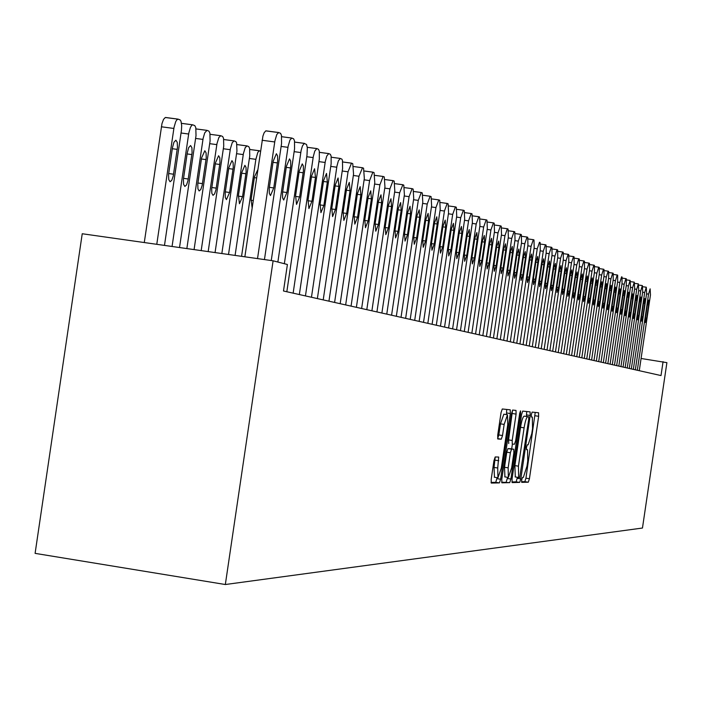 <?xml version="1.0" encoding="UTF-8"?>
<svg xmlns="http://www.w3.org/2000/svg" width="702" height="702" viewBox="0 0 702 702"><rect width="100%" height="100%" fill="white"/><g stroke="black" fill="none" stroke-linecap="round" stroke-linejoin="round"><path stroke-width="1.05" d="M521.683 479.905L521.718 482.353L528.299 482.204L529.422 478.72L538.645 416.295L538.583 412.767L532.134 412.092L531.335 414.513L531.388 417.006L532.335 417.111L532.546 428.466L531.765 433.704L528.15 444.805L527.307 444.77L526.509 447.209L526.553 449.675L527.553 449.745L527.737 460.968L526.965 466.207L523.332 477.421L522.481 477.439L521.683 479.905M495.191 456.967L493.954 460.661L491.189 479.396L491.277 483.073L499.412 482.888L500.623 479.229L510.328 413.531L510.24 409.819L502.281 408.985L501.052 412.618L497.709 435.249L497.806 438.987L501.289 439.171L502.518 435.53L504.159 424.403L507.493 414.75L507.739 424.675L501.342 467.997L497.937 477.772L497.718 467.997L498.701 457.046L495.191 456.967M663.065 361.662L661.012 375.57L283.494 290.997L287.399 264.496L273.104 260.802L225.333 584.52L642.462 528.036L666.9 362.653L641.084 358.476M512.039 479.027L512.153 482.59L519.673 482.406L520.814 478.869L530.186 415.47L530.115 411.89L522.709 411.109L521.551 414.619L512.039 479.027M509.722 482.643L501.877 482.818L501.798 479.203L511.486 413.636L512.679 410.065L516.005 410.416L516.093 414.092L512.197 440.461L512.276 444.094L514.487 444.199L515.663 440.637L519.699 413.346L520.533 410.889L520.594 413.443L510.898 479.045L509.722 482.643L501.649 482.195M273.104 260.802L82.231 233.748L35.1 553.369L225.333 584.52M521.551 481.739L524.824 481.669L525.947 478.185L535.231 412.416M526.43 416.418L526.711 411.53M511.881 481.958L516.137 481.862L517.444 477.281M519.708 477.483L528.746 419.261L528.694 416.76L527.781 416.663C526.474 417.234 525.245 420.954 524.104 427.834L518.445 466.172L518.638 477.465L519.708 477.483M515.303 476.948L514.882 465.628L520.551 427.299C521.691 420.428 522.911 416.707 524.227 416.137L528.676 416.751M508.731 443.559L508.573 439.917L512.548 410.117M512.39 444.112L511.679 448.92M507.485 477.307L507.309 478.492L510.898 479.045M508.151 467.83L508.345 477.439L511.653 467.839L513.864 452.851L513.75 449.236L511.565 449.157L510.38 452.746L508.151 467.83L504.536 467.278L504.913 476.912M510.17 448.692L513.75 449.236M504.536 467.278L506.765 452.202L507.95 448.613L510.143 448.692M506.124 482.09L507.309 478.492M494.462 477.237L494.032 467.427L495.235 456.967M507.344 414.733L503.817 414.198L500.473 423.85L504.159 424.403M501.289 439.171L497.604 438.618L498.832 434.968L500.473 423.85M506.432 414.592L506.721 409.442M491.04 482.432L495.752 482.327L497.121 477.65M637.311 370.261L648.56 294.129L650.131 288.838L650.473 294.91L639.276 370.7M647.419 304.361L648.683 300.114L648.648 304.826L646.665 318.234L645.401 322.499L645.428 317.804L647.419 304.361M633.336 369.366L644.682 292.55L646.279 287.215L646.63 293.348L635.336 369.822M643.532 302.869L644.813 298.587L644.787 303.352L642.786 316.883L641.496 321.183L641.531 316.444L643.532 302.869M629.282 368.462L640.733 290.944L642.348 285.565L642.716 291.751L631.317 368.919M639.575 301.36L640.873 297.043L640.847 301.851L638.829 315.496L637.53 319.84L637.556 315.049L639.575 301.36M625.157 367.541L636.714 289.312L638.346 283.88L638.732 290.128L627.228 368.006M635.547 299.815L636.863 295.463L636.846 300.316L634.81 314.092L633.485 318.471L633.502 313.636L635.547 299.815M620.954 366.593L632.616 287.636L634.275 282.16L634.678 288.478L623.06 367.067M631.44 298.253L632.774 293.857L632.765 298.754L630.712 312.662L629.369 317.076L629.378 312.197L631.44 298.253M616.663 365.637L628.439 285.942L630.124 280.414L630.536 286.793L618.822 366.119M627.263 296.656L628.606 292.216L628.606 297.165L626.535 311.205L625.175 315.654L625.184 310.732L627.263 296.656M612.302 364.663L624.192 284.213L625.894 278.633L626.351 278.826L626.324 285.082L614.496 365.154M622.999 295.024L624.368 290.549L624.376 295.551L622.279 309.714L620.901 314.206L620.901 309.231L622.999 295.024M607.853 363.662L619.857 282.45L621.586 276.825L622.051 277.009L622.033 283.336L610.091 364.162M618.664 293.366L620.05 288.855L620.059 293.901L617.944 308.204L616.549 312.732L616.54 307.713L618.664 293.366M603.325 362.644L615.443 280.651L617.19 274.973L617.663 275.166L617.655 281.555L605.598 363.153M614.232 291.672L615.645 287.118L615.663 292.216L613.53 306.66L612.109 311.232L612.091 306.16L614.232 291.672M598.701 361.609L610.933 278.817L612.714 273.087L613.197 273.289L613.197 279.738L601.026 362.135M609.722 289.952L611.152 285.354L611.179 290.505L609.02 305.08L607.59 309.696L607.563 304.571L609.722 289.952M593.989 360.556L606.344 276.948L608.143 271.165L608.643 271.367L608.652 277.887L596.358 361.091M605.124 288.189L606.572 283.555L606.607 288.759L604.431 303.475L602.974 308.134L602.939 302.957L605.124 288.189M589.189 359.477L601.658 275.035L603.492 269.208L603.992 269.41L604.018 276L591.602 360.021M600.438 286.398L601.904 281.713L601.947 286.978L599.745 301.842L598.271 306.546L598.227 301.316L600.438 286.398M584.283 358.38L596.884 273.096L598.736 267.208L599.254 267.418L599.289 274.07L586.749 358.933M595.647 284.564L597.139 279.844L597.191 285.161L594.971 300.175L593.471 304.922L593.427 299.631L595.647 284.564M579.282 357.265L592.014 271.112L593.892 265.163L594.418 265.382L594.462 272.104L581.8 357.827M590.768 282.704L592.277 277.931L592.339 283.301L590.101 298.473L588.574 303.264L588.522 297.92L590.768 282.704M574.183 356.116L587.039 269.085L588.952 263.083L589.487 263.303L589.54 270.103L576.746 356.695M585.784 280.8L587.32 275.983L587.39 281.414L585.126 296.735L583.581 301.57L583.52 296.174L585.784 280.8M568.971 354.949L581.967 267.023L583.906 260.96L584.45 261.188L584.512 268.059L571.595 355.537M580.703 278.852L582.265 273.991L582.344 279.484L580.054 294.963L578.483 299.842L578.413 294.384L580.703 278.852M563.653 353.764L576.781 264.908L578.755 258.792L579.308 259.02L579.387 265.97L566.33 354.361M575.517 276.869L577.097 271.964L577.184 277.509L574.877 293.146L573.28 298.087L573.192 292.567L575.517 276.869M558.222 352.544L571.489 262.759L573.534 256.59L574.061 256.818L574.148 263.838L560.951 353.159M570.217 274.842L571.823 269.884L571.919 275.5L569.585 291.304L567.971 296.288L567.874 290.707L570.217 274.842M552.685 351.298L566.084 260.556L568.164 254.326L568.699 254.554L568.804 261.662L555.466 351.93M564.803 272.78L566.435 267.769L566.549 273.447L564.189 289.417L562.539 294.445L562.434 288.803L564.803 272.78M547.016 350.035L560.565 258.31L562.671 252.018L563.232 252.255L563.337 259.442L549.859 350.675M559.275 270.665L560.933 265.602L561.056 271.341L558.669 287.487L556.993 292.567L556.879 286.864L559.275 270.665M541.224 348.736L554.922 256.011L557.072 249.658L557.634 249.903L557.757 257.169L544.138 349.385M553.624 268.506L555.308 263.39L555.44 269.199L553.036 285.521L551.333 290.654L551.202 284.88L553.624 268.506M535.31 347.411L549.157 253.668L551.289 247.236L551.921 247.49L552.053 254.844L538.285 348.078M547.85 266.295L549.561 261.135L549.71 267.006L547.27 283.503L545.542 288.697L545.401 282.853L547.85 266.295M529.264 346.06L543.269 251.263L545.436 244.77L546.077 245.033L546.226 252.474L532.3 346.735M541.944 264.04L543.69 258.827L543.848 264.768L541.382 281.449L539.627 286.688L539.469 280.782L541.944 264.04M523.078 344.673L537.241 248.815L539.496 242.26L540.101 242.515L540.268 250.044L526.193 345.366M535.907 261.732L537.679 256.467L537.855 262.478L535.363 279.343L533.581 284.643L533.415 278.659L535.907 261.732M516.751 343.252L531.072 246.305L533.318 239.672L533.994 239.944L534.178 247.569L519.936 343.971M529.738 259.371L531.537 254.045L531.73 260.135L529.211 277.193L527.395 282.546L527.211 276.491L529.738 259.371M510.284 341.804L524.771 243.734L527.053 237.03L527.737 237.311L527.939 245.024L513.539 342.532M523.42 256.958L525.254 251.579L525.456 257.739L522.911 274.991L521.059 280.405L520.866 274.28L523.42 256.958M503.659 340.321L518.313 241.111L520.691 234.345L521.34 234.626L521.56 242.427L506.993 341.067M516.962 254.493L518.831 249.052L519.05 255.282L516.47 272.745L514.584 278.211L514.373 272.007L516.962 254.493M496.884 338.803L511.714 238.426L514.075 231.572L514.794 231.871L515.031 239.777L500.298 339.566M510.345 251.965L512.249 246.463L512.478 252.773L509.871 270.437L507.958 275.965L507.73 269.691L510.345 251.965M489.943 337.25L504.949 235.67L507.353 228.738L508.09 229.045L508.345 237.057L493.436 338.031M503.58 249.377L505.51 243.813L505.756 250.21L503.123 268.076L501.167 273.666L500.93 267.313L503.58 249.377M482.836 335.653L498.025 232.845L500.465 225.842L501.228 226.158L501.509 234.266L486.416 336.46M496.639 246.718L498.613 241.093L498.876 247.578L496.209 265.663L494.217 271.314L493.962 264.873L496.639 246.718M475.561 334.029L490.926 229.958L493.418 222.876L494.199 223.192L494.498 231.414L479.22 334.845M489.54 244.006L491.54 238.32L491.83 244.884L489.127 263.189L487.1 268.91L486.819 262.381L489.54 244.006M468.094 332.353L483.652 227L486.188 219.831L486.995 220.165L487.311 228.492L471.849 333.196M482.256 241.225L484.301 235.468L484.608 242.12L481.87 260.653L479.808 266.435L479.51 259.828L482.256 241.225M460.451 330.642L476.202 223.964L478.782 216.716L479.615 217.058L479.949 225.491L464.294 331.502M474.789 238.373L476.877 232.546L477.202 239.294L474.429 258.055L472.323 263.908L472.007 257.204L474.789 238.373M452.606 328.887L468.559 220.858L471.191 213.522L472.042 213.864L472.402 222.42L456.554 329.764M467.137 235.442L469.261 229.554L469.612 236.39L466.804 255.388L464.663 261.311L464.32 254.519L467.137 235.442M444.559 327.079L460.714 217.664L463.399 210.24L464.276 210.6L464.663 219.27L448.604 327.992M459.292 232.441L461.451 226.483L461.828 233.415L458.985 252.65L456.8 258.643L456.44 251.764L459.292 232.441M436.311 325.237L452.676 214.391L455.414 206.879L456.309 207.248L456.721 216.032L440.461 326.167M451.237 229.37L453.439 223.333L453.834 230.361L450.956 249.851L448.727 255.914L448.35 248.938L451.237 229.37M427.834 323.332L444.419 211.03L447.209 203.431L448.13 203.808L448.569 212.715L432.099 324.289M442.971 226.202L445.226 220.103L445.638 227.229L442.725 246.972L440.452 253.115L440.049 246.033L442.971 226.202M419.138 321.384L435.942 207.573L438.785 199.886L439.742 200.272L440.207 209.31L423.517 322.367M434.485 222.964L436.784 216.786L437.223 224.008L434.275 244.015L431.949 250.237L431.519 243.059L434.485 222.964M410.205 319.384L427.228 204.028L430.142 196.244L431.116 196.639L431.616 205.818L414.698 320.393M425.772 219.629L428.115 213.373L428.589 220.709L425.587 240.988L423.218 247.279L422.762 239.996L425.772 219.629M401.026 317.33L418.287 200.386L421.253 192.506L422.262 192.918L422.788 202.22L405.642 318.366M416.812 216.207L419.208 209.872L419.708 217.313L416.672 237.873L414.25 244.243L413.768 236.855L416.812 216.207M391.584 315.216L409.09 196.648L412.118 188.662L413.162 189.084L413.724 198.534L396.34 316.277M407.608 212.688L410.056 206.274L410.582 213.829L407.511 234.67L405.036 241.119L404.519 233.626L407.608 212.688M381.888 313.039L399.631 192.796L402.851 184.74L403.799 185.144L404.396 194.735L386.767 314.136M398.148 209.073L400.64 202.571L401.202 210.24L398.087 231.37L395.559 237.908L395.015 230.3L398.148 209.073M371.902 310.802L389.908 188.838L393.067 180.642L394.173 181.09L394.805 190.83L376.93 311.934M388.408 205.353L390.961 198.771L391.558 206.555L388.39 227.983L385.81 234.608L385.231 226.886L388.408 205.353M361.635 308.503L379.896 184.766L383.125 176.465L384.275 176.922L384.942 186.811L366.804 309.661M378.396 201.518L380.993 194.849L381.634 202.755L378.422 224.5L375.781 231.212L375.166 223.368L378.396 201.518M351.061 306.133L369.594 180.572L372.894 172.157L374.078 172.631L374.78 182.678L356.388 307.327M368.076 197.578L370.744 190.821L371.411 198.85L368.155 220.919L365.452 227.72L364.803 219.744L368.076 197.578M340.172 303.694L358.976 176.246L362.513 167.76L363.575 168.208L364.329 178.422L345.656 304.922M357.458 193.515L360.179 186.662L360.889 194.831L357.581 217.225L354.817 224.122L354.133 216.014L357.458 193.515M241.558 256.327L255.87 159.336L249.394 158.459M257.669 169.989L254.475 176.79L251.123 199.491L252.106 207.713M260.451 151.105L258.985 150.939L257.783 152.51L255.87 159.336M328.948 301.184L348.043 171.797L351.5 163.154L352.755 163.654L353.554 174.035L334.6 302.448M346.516 189.329L349.298 182.388L350.052 190.69L346.691 213.417L343.866 220.41L343.138 212.171L346.516 189.329M228.519 254.484L243.418 153.562L245.2 147.666L247.025 145.911L248.762 146.621L249.622 148.438L249.754 155.905L235.091 255.414M241.857 172.306L238.452 195.358L239.452 203.712L242.55 196.692L246.139 171.972L246.016 167.313L244.901 165.339L241.857 172.306M317.374 298.587L336.934 166.181L338.346 160.872L340.303 158.441L341.856 159.135L342.453 160.328L342.594 168.436L323.21 299.894M335.231 185.021L338.083 177.975L338.882 186.416L335.468 209.494L332.572 216.585L331.809 208.213L335.231 185.021M215.058 252.571L230.405 148.648L232.23 142.673L234.108 140.891L235.907 141.629L236.609 142.848L236.943 151.062L221.841 253.536M228.834 167.69L225.175 192.892L225.307 197.569L226.43 199.596L229.607 192.48L233.257 167.366L233.117 162.636L231.958 160.626L228.834 167.69M305.449 295.919L325.307 161.434L326.755 156.055L328.755 153.589L330.361 154.3L331.133 156.142L331.142 163.759L311.46 297.262M323.596 180.572L326.518 173.429L327.36 182.011L323.894 205.449L320.928 212.645L320.121 204.133L323.596 180.572M201.184 250.605L216.988 143.585L218.849 137.522L220.77 135.714L222.639 136.469L223.552 138.355L223.727 146.069L208.178 251.597M215.409 162.925L211.697 188.531L211.837 193.287L213.004 195.349L214.584 193.936L215.962 189.821L219.963 162.618L219.814 157.801L218.612 155.756L215.409 162.925M293.138 293.164L313.311 156.528L314.786 151.079L316.848 148.57L318.506 149.307L319.305 151.193L319.34 158.933L299.342 294.55M311.591 175.983L314.575 168.734L315.47 177.466L311.96 201.281L308.915 208.573L308.055 199.912L311.591 175.983M186.855 248.578L203.132 138.347L204.712 132.871L207.011 130.361L208.942 131.142L209.898 133.073L210.091 140.918L194.077 249.596M201.553 158.011L197.78 184.029L197.938 188.864L199.149 190.962L200.772 189.531L202.176 185.363L206.248 157.722L206.081 152.817L204.826 150.737L201.553 158.011M284.354 263.706L301.132 150.43L302.43 145.946L304.264 143.436L306.52 144.463L307.327 147.666L307.002 155.089L286.828 291.751M299.192 171.244L302.255 163.891L303.352 165.962L303.422 170.884L299.631 196.972L296.516 204.379L295.603 195.568L299.192 171.244M172.06 246.481L188.829 132.941L190.435 127.387L191.795 125.281L192.804 124.842L194.805 125.649L195.797 127.615L196.016 135.591L179.519 247.534M187.241 152.931L183.406 179.379L183.582 184.301L184.845 186.434L186.513 184.986L187.952 180.756L192.085 152.659L191.9 147.666L190.602 145.551L188.689 147.578L187.241 152.931M271.253 260.539L288.136 146.253L289.979 139.961L291.848 138.057L293.638 138.838L294.489 140.795L294.559 148.806L277.869 262.03M286.39 166.356L289.531 158.889L290.672 160.995L290.76 166.005L286.907 192.523L283.705 200.044L282.608 197.911L282.52 192.971L286.39 166.356M156.774 244.314L174.043 127.36L175.684 121.727L176.728 119.963L178.124 119.138L180.203 119.972L181.019 121.306L181.678 125.588L181.467 130.098L164.479 245.402M144.279 242.541L161.978 123.587L163.531 119.375L165.303 117.506L177.948 119.138M172.455 147.683L168.559 174.57L168.752 179.589L170.059 181.757L171.788 180.291L173.254 175.991L177.457 147.438L177.246 142.348L175.895 140.198L173.929 142.252L172.455 147.683M257.529 258.59L274.912 140.848L276.799 134.477L278.72 132.538L280.581 133.345L281.467 135.346L281.555 143.498L264.452 259.573M278.562 132.538L265.76 130.888L264.127 132.783L262.934 136.048L244.858 256.8M273.166 161.293L276.386 153.72L277.562 155.862L277.676 160.969L273.754 187.934L270.472 195.56L269.331 193.392L269.235 188.364L273.166 161.293M526.465 449.57L527.43 449.719M531.326 416.953L532.248 417.093M535.161 415.777L538.645 416.295M525.947 478.185L529.422 478.72M524.824 481.669L528.299 482.204M526.649 414.935L530.186 415.47M517.286 478.325L520.814 478.869M516.137 481.862L519.673 482.406M524.227 416.137L527.781 416.663M520.551 427.299L524.104 427.834M514.882 465.628L518.445 466.172M515.25 476.948L518.681 477.474M512.469 413.548L516.093 414.092M508.573 439.917L512.197 440.461M519.699 413.302L520.594 413.443M507.95 448.613L511.565 449.157M506.765 452.202L510.38 452.746M495.112 460.17L498.789 460.731M494.032 467.427L497.718 467.997M498.832 434.968L502.518 435.53M506.668 412.978L510.328 413.531M496.972 478.667L500.623 479.229M495.752 482.327L499.412 482.888M646.56 293.848L648.56 294.129M648.648 304.826L647.376 304.65M646.665 318.234L645.392 318.059M642.646 292.269L644.682 292.55M646.279 287.215L643.058 286.767L646.235 287.215M644.787 303.352L643.488 303.167M642.786 316.883L641.488 316.699M638.653 290.654L640.733 290.944M639.074 285.109L642.312 285.565L639.074 285.1M640.847 301.851L639.531 301.658M638.829 315.496L637.513 315.312M634.599 289.013L636.714 289.312M638.346 283.88L635.012 283.415L638.311 283.88M636.846 300.316L635.503 300.123M634.81 314.092L633.467 313.899M630.457 287.337L632.616 287.636M634.275 282.16L630.879 281.686L634.231 282.16M632.765 298.754L631.396 298.561M630.712 312.662L629.343 312.469M626.245 285.635L628.439 285.942M630.124 280.414L626.667 279.931L630.08 280.414M628.606 297.165L627.211 296.972M626.535 311.205L625.14 311.004M621.954 283.898L624.192 284.213M622.376 278.15L625.851 278.633M624.376 295.551L622.955 295.349M622.279 309.714L620.858 309.512M617.576 282.125L619.857 282.45M620.059 293.901L618.611 293.699M617.944 308.204L616.496 307.994M613.109 280.326L615.443 280.651M617.19 274.973L613.539 274.464L617.146 274.973M615.663 292.216L614.189 292.014M613.53 306.66L612.056 306.449M608.564 278.483L610.933 278.817M608.994 272.578L612.67 273.087M611.179 290.505L609.669 290.295M609.02 305.08L607.52 304.87M603.922 276.606L606.344 276.948M608.143 271.165L604.361 270.639L608.099 271.165M606.607 288.759L605.071 288.54M604.431 303.475L602.904 303.264M599.192 274.693L601.658 275.035M599.631 268.673L603.439 269.208M601.947 286.978L600.385 286.758M599.745 301.842L598.183 301.623M594.366 272.745L596.884 273.096M598.736 267.208L594.805 266.655L598.692 267.208M597.191 285.161L595.594 284.933M594.971 300.175L593.383 299.947M589.443 270.753L592.014 271.112M593.892 265.163L589.882 264.61L593.839 265.163M592.339 283.301L590.715 283.073M590.101 298.473L588.478 298.245M584.415 268.717L587.039 269.085M588.952 263.083L584.854 262.513L588.899 263.083M587.39 281.414L585.731 281.177M585.126 296.735L583.467 296.498M579.282 266.646L581.967 267.023M583.906 260.96L579.729 260.381L583.845 260.96M582.344 279.484L580.642 279.247M580.054 294.963L578.36 294.717M574.043 264.531L576.781 264.908M578.755 258.792L574.49 258.204L578.694 258.792M577.184 277.509L575.456 277.272M574.877 293.146L573.148 292.909M568.699 262.364L571.489 262.759M573.49 256.581L569.138 255.976L573.437 256.581M571.919 275.5L570.156 275.254M569.585 291.304L567.821 291.058M563.232 260.161L566.084 260.556M563.68 253.712L568.058 254.317M566.549 273.447L564.741 273.192M564.189 289.417L562.381 289.163M557.651 257.906L560.565 258.31M558.099 251.386L562.565 252.009M561.056 271.341L559.213 271.086M558.669 287.487L556.826 287.232M551.947 255.598L554.922 256.011M552.395 249.017L556.958 249.649M555.44 269.199L553.562 268.936M553.036 285.521L551.149 285.249M546.112 253.246L549.157 253.668M551.289 247.236L546.568 246.577L551.228 247.236M549.71 267.006L547.779 266.742M547.27 283.503L545.349 283.231M540.154 250.833L543.269 251.263M545.436 244.77L540.61 244.103L545.366 244.77M543.848 264.768L541.883 264.496M541.382 281.449L539.417 281.169M534.055 248.376L537.241 248.815M537.855 262.478L535.845 262.197M535.363 279.343L533.353 279.063M527.816 245.849L531.072 246.305M533.318 239.672L528.273 238.978L533.248 239.672M531.73 260.135L529.668 259.845M529.211 277.193L527.149 276.904M521.437 243.278L524.771 243.734M527.053 237.03L521.893 236.32L526.974 237.03M525.456 257.739L523.35 257.441M522.911 274.991L520.805 274.701M514.908 240.637L518.313 241.111M515.365 233.617L520.559 234.328M519.05 255.282L516.891 254.984M516.47 272.745L514.312 272.437M508.222 237.943L511.714 238.426M514.075 231.572L508.687 230.826L513.996 231.572M512.478 252.773L510.275 252.466M509.871 270.437L507.669 270.13M501.368 235.179L504.949 235.67M507.353 228.738L501.833 227.983L507.274 228.738M505.756 250.21L503.501 249.894M503.123 268.076L500.859 267.76M494.357 232.344L498.025 232.845M500.465 225.842L494.822 225.07L500.386 225.842M498.876 247.578L496.56 247.253M496.209 265.663L493.892 265.338M487.17 229.44L490.926 229.958M493.418 222.876L487.644 222.086L493.331 222.876M491.83 244.884L489.452 244.55M489.127 263.189L486.758 262.855M479.808 226.474L483.652 227M486.188 219.831L480.282 219.024L486.109 219.831M484.608 242.12L482.169 241.786M481.87 260.653L479.44 260.31M472.253 223.42L476.202 223.964M478.782 216.716L472.727 215.891L478.694 216.716M477.202 239.294L474.71 238.943M474.429 258.055L471.937 257.704M464.513 220.296L468.559 220.858M464.987 212.688L471.103 213.522M469.612 236.39L467.049 236.039M466.804 255.388L464.25 255.028M456.563 217.094L460.714 217.664M463.399 210.24L457.046 209.371L463.311 210.24M461.828 233.415L459.205 233.046M458.985 252.65L456.361 252.29M448.411 213.803L452.676 214.391M455.414 206.879L448.894 205.993L455.317 206.879M453.834 230.361L451.149 229.984M450.956 249.851L448.271 249.473M440.04 210.424L444.419 211.03M447.209 203.431L440.531 202.518L447.113 203.431M445.638 227.229L442.874 226.843M442.725 246.972L439.97 246.586M431.449 206.958L435.942 207.573M438.785 199.886L431.932 198.956L438.689 199.886M437.223 224.008L434.389 223.622M434.275 244.015L431.44 243.629M422.613 203.404L427.228 204.028M423.113 195.305L430.036 196.244M428.589 220.709L425.666 220.305M425.587 240.988L422.683 240.584M413.539 199.745L418.287 200.386M414.04 191.541L421.147 192.506M419.708 217.313L416.716 216.9M416.672 237.873L413.68 237.452M404.212 195.981L409.09 196.648M412.118 188.662L404.712 187.653L412.004 188.662M410.582 213.829L407.502 213.399M407.511 234.67L404.431 234.24M394.621 192.111L399.631 192.796M395.121 183.696L402.615 184.714M401.202 210.24L398.034 209.801M398.087 231.37L394.928 230.932M384.74 188.136L389.908 188.838M385.249 179.607L392.945 180.642M391.558 206.555L388.303 206.107M388.39 227.983L385.144 227.536M374.578 184.038L379.896 184.766M375.087 175.395L383.002 176.465M381.634 202.755L378.281 202.299M378.422 224.5L375.079 224.043M364.119 179.826L369.594 180.572M364.628 171.06L372.771 172.157M371.411 198.85L367.962 198.376M368.155 220.919L364.715 220.437M353.343 175.482L358.976 176.246M362.355 167.725L353.852 166.576L362.223 167.725M360.889 194.831L357.336 194.34M357.581 217.225L354.036 216.734M259.407 150.781L249.807 149.491L259.565 150.781M254.352 177.632L256.493 177.931M251.026 200.228L253.159 200.518M342.225 171.007L348.043 171.797M351.5 163.154L342.743 161.978L351.36 163.154M350.052 190.69L346.384 190.189M346.691 213.417L343.041 212.917M243.252 154.589L236.574 153.685M246.876 145.911L236.995 144.586M241.725 173.183L245.937 173.754M238.347 196.112L242.55 196.692M330.774 166.4L336.767 167.208M340.303 158.441L331.291 157.23L340.163 158.441M338.882 186.416L335.1 185.898M335.468 209.494L331.704 208.977M230.238 149.684L223.35 148.754M233.95 140.891L223.771 139.531L234.108 140.891M228.703 168.594L233.046 169.182M225.281 191.883L229.607 192.48M318.954 161.635L325.14 162.469M319.48 152.36L328.615 153.589M327.36 182.011L323.464 181.485M323.894 205.449L320.015 204.914M216.813 144.63L209.705 143.673M220.612 135.714L210.126 134.31L220.77 135.714M215.268 163.856L219.752 164.47M211.793 187.513L216.26 188.127M306.756 156.73L313.145 157.59M307.292 147.315L316.699 148.578M315.47 177.466L311.451 176.922M311.96 201.281L307.95 200.728M202.957 139.408L195.612 138.426M206.844 130.361L196.042 128.922L207.011 130.361M201.413 158.977L206.037 159.6M197.876 183.003L202.492 183.643M294.156 151.658L300.754 152.545M294.7 142.102L304.396 143.401M303.203 172.78L299.052 172.218M299.631 196.972L295.489 196.402M188.654 134.021L181.063 133.003M192.638 124.842L181.493 123.359M187.092 153.931L191.874 154.572M183.503 178.352L188.268 179.001M281.142 146.42L287.96 147.341M291.848 138.057L281.686 136.697L291.69 138.057M290.531 167.936L286.249 167.357M286.907 192.523L282.634 191.936M173.868 128.457L161.355 126.781M172.306 148.719L177.237 149.386M168.655 173.543L173.578 174.219M262.057 140.26L274.736 141.953M277.448 162.934L273.008 162.329M273.754 187.934L269.34 187.329M515.092 476.912L518.638 477.465M504.738 476.886L508.345 477.439M494.269 477.211L497.937 477.772M622.376 278.141L625.894 278.633M608.994 272.569L612.714 273.087M599.631 268.664L603.492 269.208M563.68 253.703L568.12 254.317M558.099 251.377L562.627 252.009M552.395 249.008L557.019 249.649M515.365 233.608L520.638 234.336M464.987 212.671L471.191 213.522M423.104 195.288L430.142 196.244M414.04 191.523L421.253 192.506M395.121 183.678L402.729 184.714M385.249 179.589L393.067 180.642M375.087 175.377L383.125 176.465M364.628 171.042L372.894 172.157M247.025 145.911L236.986 144.568M319.48 152.343L328.755 153.589M307.283 147.297L316.848 148.57M294.691 142.085L304.545 143.401M192.804 124.842L181.493 123.333M178.124 119.138L165.646 117.48M266.067 130.853L278.72 132.538"/></g></svg>
